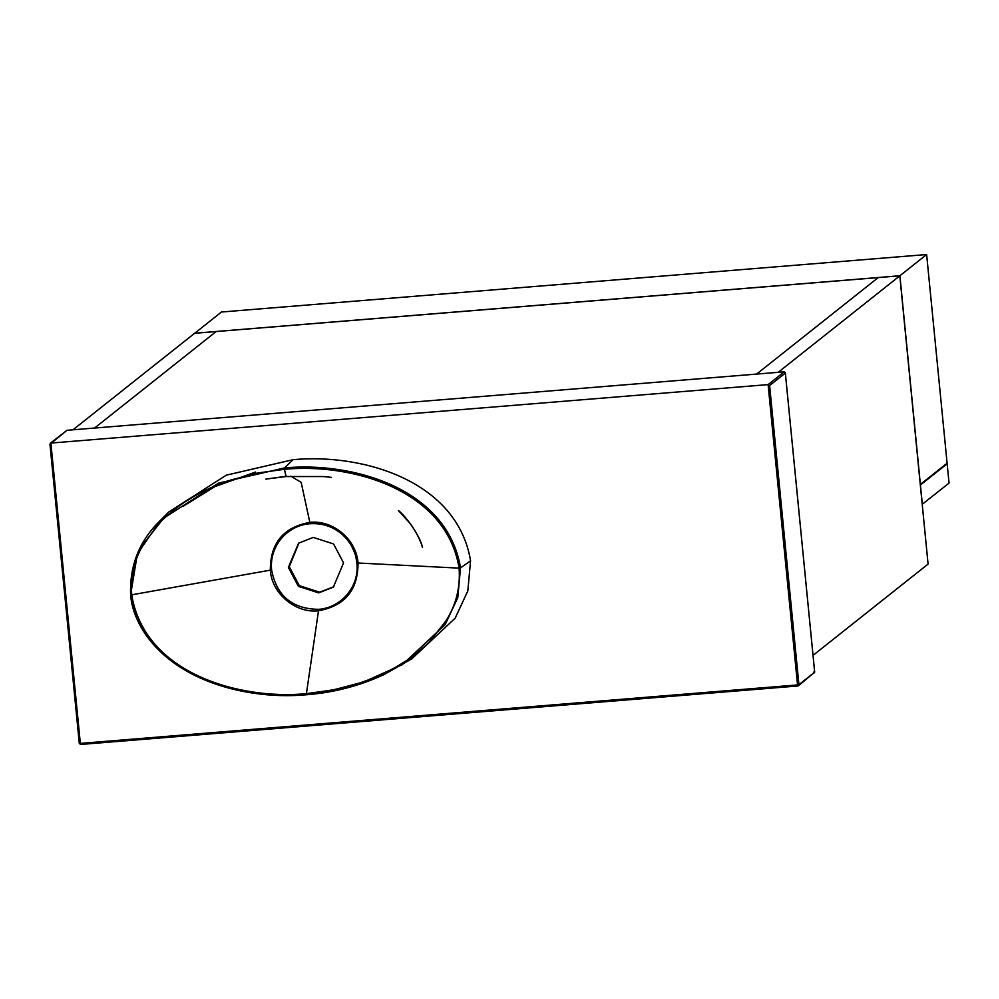 <?xml version="1.0" encoding="UTF-8"?>
<svg xmlns="http://www.w3.org/2000/svg" width="999" height="999" viewBox="0 0 999 999"><rect width="100%" height="100%" fill="white"/><g stroke="black" fill="none" stroke-linecap="round" stroke-linejoin="round"><path stroke-width="1.5" d="M288.374 567.407L298.376 586.363L318.681 592.894L333.379 587.1L343.556 562.899L333.541 543.943L313.249 537.412L298.551 543.206L288.374 567.407M299.001 542.857L289.273 566.695L299.275 585.651L319.58 592.182L333.828 586.75M285.739 476.361L265.846 479.108L286.114 476.523L284.403 469.305C351.061 462.837 446.216 489.298 459.103 568.131L358.017 563.011C356.418 539.448 332.967 519.742 309.84 522.377L301.161 482.342L290.821 476.186M356.88 563.049L358.017 563.011C358.067 590.034 344.892 605.956 318.506 610.764L306.406 693.643L333.404 689.884L359.615 683.004C369.83 679.582 378.521 676.073 385.664 672.464C391.608 669.942 408.279 659.702 408.504 659.165C409.99 658.591 426.311 645.679 429.982 641.208L446.191 620.554C456.156 604.757 460.464 587.275 459.103 568.131L460.514 567.882C447.265 487.749 351.373 461.501 284.453 467.932L284.403 469.305L257.405 473.064L231.194 479.932C220.966 483.354 212.287 486.863 205.132 490.472C199.201 492.994 182.53 503.234 182.305 503.771C180.819 504.345 164.498 517.257 160.827 521.74L144.618 542.382C134.64 558.179 130.345 575.661 131.706 594.817L270.317 570.154C270.267 543.131 283.441 527.21 309.84 522.377L310.052 523.713C322.065 523.026 332.517 526.373 341.408 533.778C345.791 537.499 349.325 541.87 352.01 546.89C355.07 554.158 355.332 552.722 356.88 563.049C359.615 586.488 341.071 607.904 318.444 609.328C292.22 608.953 276.611 595.854 271.603 570.004C269.156 546.553 286.813 525.374 310.052 523.713M306.406 693.643L306.693 694.73L306.406 693.643C239.748 700.099 144.593 673.651 131.706 594.817L130.644 594.78L131.706 594.817M271.603 570.004L270.317 570.154C271.603 593.244 295.592 613.661 318.506 610.764L318.444 609.328M470.566 560.826C457.28 480.482 362.088 453.196 293.094 459.69L284.453 467.932L218.531 483.116L160.901 519.905L137.387 553.771L130.644 594.78C143.893 674.912 239.785 701.161 306.693 694.73L355.931 685.401L402.335 664.672L445.154 624.65L457.779 597.664L460.514 567.882L470.566 560.826L467.819 590.946L455.157 618.181L411.8 658.816L384.253 674.475C359.503 685.913 333.641 692.669 306.681 694.742C250.262 698.913 196.628 684.278 163.324 654.407C141.683 635.089 131.718 612.212 130.632 594.792C129.508 565.234 139.598 540.272 160.901 519.905L168.756 512.025L226.273 475.174L293.094 459.69M255.569 472.065L214.872 486.625L183.117 506.318M50.887 443.069L80.332 743.393L797.552 684.927L768.106 384.603L784.203 371.828L66.983 430.294L49.987 444.23L79.308 743.343L80.632 744.455L797.851 685.988L80.607 744.467L79.296 743.368L49.95 444.056L50.887 443.069L768.106 384.603L769.605 385.564L798.925 684.69L814.672 672.202L785.339 373.077L769.605 385.564M50.275 443.294L66.983 430.294M784.203 371.828L785.339 372.864L814.684 672.177L798.488 685.739L797.826 686.001L797.552 684.927L797.851 685.988L798.925 684.69L797.851 685.988M899.812 275.824L878.221 277.585L756.618 374.076L878.221 277.585L216.171 331.543L94.568 428.047L72.977 429.807L194.593 333.304L216.171 331.543L94.568 428.047L778.209 372.315L899.812 275.824L928.083 564.085L813.036 655.369M194.68 333.241L899.899 275.749L920.366 484.415L947.102 463.199L926.635 254.533L221.416 312.025L194.68 333.304M899.899 275.749L926.635 254.533M922.314 504.308L920.416 485.014L947.152 463.798L949.05 483.091L922.214 504.32M947.152 463.798L946.24 463.873M79.308 743.343L80.332 743.393L79.308 743.343M813.648 672.152L814.672 672.202L813.648 672.152M813.586 673.501L814.672 672.202M80.632 744.455L80.332 743.393L80.632 744.455M798.925 684.69L797.552 684.927M286.114 476.523L323.226 476.535L331.443 477.385M398.501 510.614L398.426 510.551C404.932 515.134 420.117 535.526 422.54 547.552C422.14 546.166 419.58 536.713 410.414 523.813L398.501 510.614"/></g></svg>

